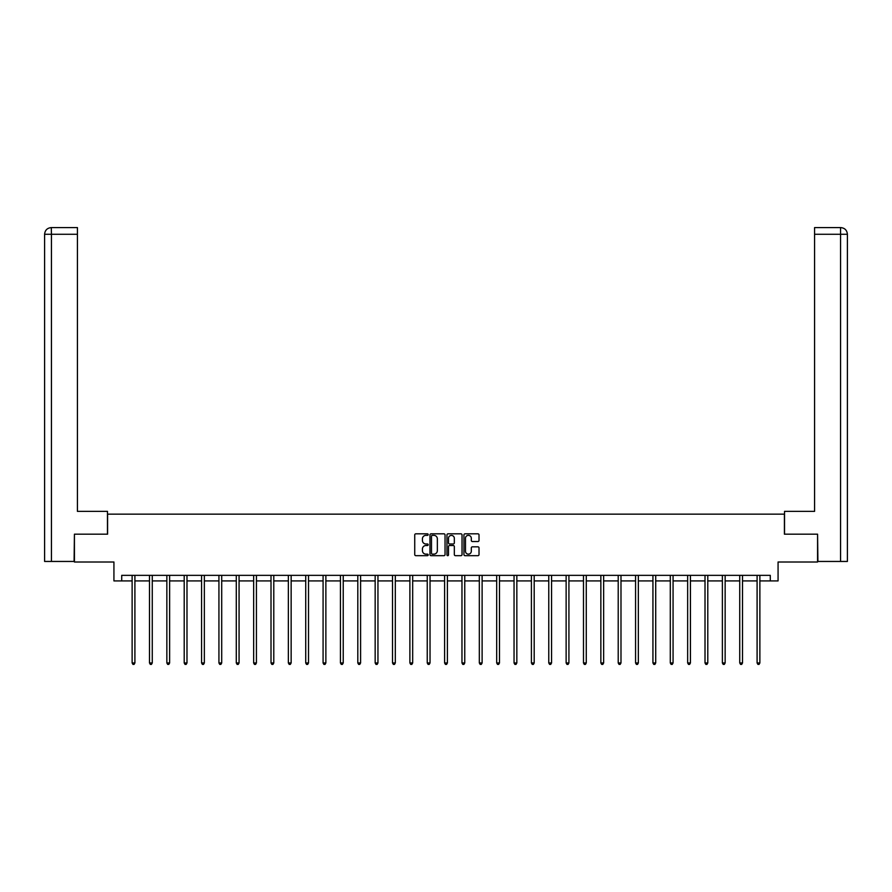 <?xml version="1.0" encoding="UTF-8"?>
<svg xmlns="http://www.w3.org/2000/svg" width="892" height="892" viewBox="0 0 892 892"><rect width="100%" height="100%" fill="white"/><g stroke="black" fill="none" stroke-linecap="round" stroke-linejoin="round"><path stroke-width="1.34" d="M428.193 534.598A0.769 0.769 0 0 0 427.435 533.829L415.828 533.829A1.093 1.093 0 0 0 414.735 534.921L414.735 554.579A1.093 1.093 0 0 0 415.828 555.671L427.435 555.671A0.769 0.769 0 0 0 428.193 554.913A0.769 0.769 0 0 0 427.435 554.144L425.93 554.144A3.49 3.49 0 0 1 422.429 550.654L422.429 549.015A3.49 3.49 0 0 1 425.93 545.514L427.435 545.514A0.769 0.769 0 0 0 428.193 544.756A0.769 0.769 0 0 0 427.435 543.986L425.93 543.986A3.49 3.49 0 0 1 422.429 540.496L422.429 538.857A3.49 3.49 0 0 1 425.93 535.356L427.435 535.356A0.769 0.769 0 0 0 428.193 534.598M477.922 541.533A1.093 1.093 0 0 0 479.015 540.44L479.015 534.921A1.093 1.093 0 0 0 477.922 533.829L465.033 533.829A1.093 1.093 0 0 0 463.94 534.921L463.94 554.579A1.093 1.093 0 0 0 465.033 555.671L477.922 555.671A1.093 1.093 0 0 0 479.015 554.579L479.015 547.922A1.093 1.093 0 0 0 477.922 546.829L472.403 546.829A1.093 1.093 0 0 0 471.31 547.922L471.31 551.223A2.921 2.921 0 0 1 468.389 554.144A2.921 2.921 0 0 1 465.468 551.223L465.468 538.277A2.921 2.921 0 0 1 468.389 535.356A2.921 2.921 0 0 1 471.31 538.277L471.31 540.44A1.093 1.093 0 0 0 472.403 541.533L477.922 541.533M121.725 580.915L121.725 575.351L770.275 575.351L770.275 580.915L778.069 580.915L778.069 562.005L817.574 562.005L817.574 534.185L784.414 534.185L784.414 514.149L107.586 514.149L107.586 534.185L74.426 534.185L74.426 562.005L113.931 562.005L113.931 580.915L132.127 580.915M445.041 534.921A1.093 1.093 0 0 0 443.948 533.829L431.059 533.829A1.093 1.093 0 0 0 429.966 534.921L429.966 554.579A1.093 1.093 0 0 0 431.059 555.671L443.948 555.671A1.093 1.093 0 0 0 445.041 554.579L445.041 534.921M448.052 533.829L460.941 533.829A1.093 1.093 0 0 1 462.034 534.921L462.034 554.579A1.093 1.093 0 0 1 460.941 555.671L455.422 555.671A1.093 1.093 0 0 1 454.329 554.579L454.329 546.606A1.093 1.093 0 0 0 453.236 545.514L449.579 545.514A1.093 1.093 0 0 0 448.486 546.606L448.486 554.913A0.769 0.769 0 0 1 447.717 555.671A0.769 0.769 0 0 1 446.959 554.913L446.959 534.921A1.093 1.093 0 0 1 448.052 533.829M134.904 580.915L149.488 580.915M152.264 580.915L166.849 580.915M169.625 580.915L184.209 580.915M186.985 580.915L201.57 580.915M204.346 580.915L218.93 580.915M221.707 580.915L236.291 580.915M239.067 580.915L253.651 580.915M256.428 580.915L271.012 580.915M273.788 580.915L288.361 580.915M291.149 580.915L305.722 580.915M308.509 580.915L323.082 580.915M325.87 580.915L340.443 580.915M343.23 580.915L357.803 580.915M360.591 580.915L375.164 580.915M377.952 580.915L392.525 580.915M395.312 580.915L409.885 580.915M412.673 580.915L427.246 580.915M430.033 580.915L444.606 580.915M447.394 580.915L461.967 580.915M464.754 580.915L479.327 580.915M482.115 580.915L496.688 580.915M499.475 580.915L514.048 580.915M516.836 580.915L531.409 580.915M534.197 580.915L548.77 580.915M551.557 580.915L566.13 580.915M568.918 580.915L583.491 580.915M586.278 580.915L600.851 580.915M603.639 580.915L618.212 580.915M620.988 580.915L635.572 580.915M638.349 580.915L652.933 580.915M655.709 580.915L670.293 580.915M673.07 580.915L687.654 580.915M690.43 580.915L705.014 580.915M707.791 580.915L722.375 580.915M725.151 580.915L739.736 580.915M742.512 580.915L757.096 580.915M759.872 580.915L770.275 580.915M432.263 535.356A0.769 0.769 0 0 0 431.494 536.125L431.494 553.386A0.769 0.769 0 0 0 432.263 554.144L433.847 554.144A3.49 3.49 0 0 0 437.348 550.654L437.348 538.857A3.49 3.49 0 0 0 433.847 535.356L432.263 535.356M454.329 538.333A2.921 2.921 0 0 0 451.408 535.412A2.921 2.921 0 0 0 448.486 538.333L448.486 542.894A1.093 1.093 0 0 0 449.579 543.986L453.236 543.986A1.093 1.093 0 0 0 454.329 542.894L454.329 538.333M135.049 575.351L134.982 575.518A1.115 1.115 0 0 0 134.904 575.931L134.904 662.957L132.127 662.957L132.127 575.931A1.115 1.115 0 0 0 132.049 575.518L131.983 575.351M134.904 662.957L134.068 664.406L132.964 664.406L132.127 662.957M107.475 534.185L107.475 511.372L77.426 511.372L77.426 234.273L51.446 234.273L51.446 561.447L74.092 561.447L74.426 534.185M51.446 561.447L44.6 561.447L44.6 234.273C45.001 230.214 47.22 227.995 51.268 227.594L77.426 227.594L77.426 234.273M52.951 227.594L77.426 227.594M44.6 234.273L51.446 234.273L51.279 227.594C47.22 227.995 44.99 230.225 44.6 234.273L44.6 494.681M784.525 534.185L784.525 511.372L814.574 511.372L814.574 227.594L840.721 227.594L814.574 227.594M847.4 561.447L847.4 494.681L847.4 561.447L817.908 561.447L817.574 534.185M839.049 227.594L840.554 227.594L840.554 234.273L814.574 234.273M840.554 561.447L840.554 234.273L847.4 234.273L847.4 494.681L847.4 234.273C846.999 230.214 844.78 227.995 840.732 227.594M152.409 575.351L152.342 575.518A1.115 1.115 0 0 0 152.264 575.931L152.264 662.957L149.488 662.957L149.488 575.931A1.115 1.115 0 0 0 149.399 575.518L149.343 575.351M152.264 662.957L151.428 664.406L150.324 664.406L149.488 662.957M169.77 575.351L169.703 575.518A1.115 1.115 0 0 0 169.625 575.931L169.625 662.957L166.849 662.957L166.849 575.931A1.115 1.115 0 0 0 166.759 575.518L166.704 575.351M169.625 662.957L168.789 664.406L167.685 664.406L166.849 662.957M187.13 575.351L187.064 575.518A1.115 1.115 0 0 0 186.985 575.931L186.985 662.957L184.209 662.957L184.209 575.931A1.115 1.115 0 0 0 184.12 575.518L184.064 575.351M186.985 662.957L186.149 664.406L185.045 664.406L184.209 662.957M204.491 575.351L204.424 575.518A1.115 1.115 0 0 0 204.346 575.931L204.346 662.957L201.57 662.957L201.57 575.931A1.115 1.115 0 0 0 201.48 575.518L201.425 575.351M204.346 662.957L203.51 664.406L202.395 664.406L201.57 662.957M221.852 575.351L221.785 575.518A1.115 1.115 0 0 0 221.707 575.931L221.707 662.957L218.93 662.957L218.93 575.931A1.115 1.115 0 0 0 218.841 575.518L218.774 575.351M221.707 662.957L220.87 664.406L219.755 664.406L218.93 662.957M239.212 575.351L239.145 575.518A1.115 1.115 0 0 0 239.067 575.931L239.067 662.957L236.291 662.957L236.291 575.931A1.115 1.115 0 0 0 236.202 575.518L236.135 575.351M239.067 662.957L238.231 664.406L237.116 664.406L236.291 662.957M256.573 575.351L256.506 575.518A1.115 1.115 0 0 0 256.428 575.931L256.428 662.957L253.651 662.957L253.651 575.931A1.115 1.115 0 0 0 253.562 575.518L253.495 575.351M256.428 662.957L255.591 664.406L254.476 664.406L253.651 662.957M273.933 575.351L273.866 575.518A1.115 1.115 0 0 0 273.788 575.931L273.788 662.957L271.012 662.957L271.012 575.931A1.115 1.115 0 0 0 270.923 575.518L270.856 575.351M273.788 662.957L272.952 664.406L271.837 664.406L271.012 662.957M291.294 575.351L291.227 575.518A1.115 1.115 0 0 0 291.149 575.931L291.149 662.957L288.361 662.957L288.361 575.931A1.115 1.115 0 0 0 288.283 575.518L288.216 575.351M291.149 662.957L290.313 664.406L289.198 664.406L288.361 662.957M308.654 575.351L308.587 575.518A1.115 1.115 0 0 0 308.509 575.931L308.509 662.957L305.722 662.957L305.722 575.931A1.115 1.115 0 0 0 305.644 575.518L305.577 575.351M308.509 662.957L307.673 664.406L306.558 664.406L305.722 662.957M326.015 575.351L325.948 575.518A1.115 1.115 0 0 0 325.87 575.931L325.87 662.957L323.082 662.957L323.082 575.931A1.115 1.115 0 0 0 323.004 575.518L322.937 575.351M325.87 662.957L325.034 664.406L323.919 664.406L323.082 662.957M343.375 575.351L343.308 575.518A1.115 1.115 0 0 0 343.23 575.931L343.23 662.957L340.443 662.957L340.443 575.931A1.115 1.115 0 0 0 340.365 575.518L340.298 575.351M343.23 662.957L342.394 664.406L341.279 664.406L340.443 662.957M360.736 575.351L360.669 575.518A1.115 1.115 0 0 0 360.591 575.931L360.591 662.957L357.803 662.957L357.803 575.931A1.115 1.115 0 0 0 357.725 575.518L357.659 575.351M360.591 662.957L359.755 664.406L358.64 664.406L357.803 662.957M378.097 575.351L378.03 575.518A1.115 1.115 0 0 0 377.952 575.931L377.952 662.957L375.164 662.957L375.164 575.931A1.115 1.115 0 0 0 375.086 575.518L375.019 575.351M377.952 662.957L377.115 664.406L376 664.406L375.164 662.957M395.457 575.351L395.39 575.518A1.115 1.115 0 0 0 395.312 575.931L395.312 662.957L392.525 662.957L392.525 575.931A1.115 1.115 0 0 0 392.447 575.518L392.38 575.351M395.312 662.957L394.476 664.406L393.361 664.406L392.525 662.957M412.818 575.351L412.751 575.518A1.115 1.115 0 0 0 412.673 575.931L412.673 662.957L409.885 662.957L409.885 575.931A1.115 1.115 0 0 0 409.807 575.518L409.74 575.351M412.673 662.957L411.836 664.406L410.721 664.406L409.885 662.957M430.178 575.351L430.111 575.518A1.115 1.115 0 0 0 430.033 575.931L430.033 662.957L427.246 662.957L427.246 575.931A1.115 1.115 0 0 0 427.168 575.518L427.101 575.351M430.033 662.957L429.197 664.406L428.082 664.406L427.246 662.957M447.539 575.351L447.472 575.518A1.115 1.115 0 0 0 447.394 575.931L447.394 662.957L444.606 662.957L444.606 575.931A1.115 1.115 0 0 0 444.528 575.518L444.461 575.351M447.394 662.957L446.558 664.406L445.442 664.406L444.606 662.957M464.899 575.351L464.832 575.518A1.115 1.115 0 0 0 464.754 575.931L464.754 662.957L461.967 662.957L461.967 575.931A1.115 1.115 0 0 0 461.889 575.518L461.822 575.351M464.754 662.957L463.918 664.406L462.803 664.406L461.967 662.957M482.26 575.351L482.193 575.518A1.115 1.115 0 0 0 482.115 575.931L482.115 662.957L479.327 662.957L479.327 575.931A1.115 1.115 0 0 0 479.249 575.518L479.182 575.351M482.115 662.957L481.279 664.406L480.164 664.406L479.327 662.957M499.62 575.351L499.553 575.518A1.115 1.115 0 0 0 499.475 575.931L499.475 662.957L496.688 662.957L496.688 575.931A1.115 1.115 0 0 0 496.61 575.518L496.543 575.351M499.475 662.957L498.639 664.406L497.524 664.406L496.688 662.957M516.981 575.351L516.914 575.518A1.115 1.115 0 0 0 516.836 575.931L516.836 662.957L514.048 662.957L514.048 575.931A1.115 1.115 0 0 0 513.97 575.518L513.904 575.351M516.836 662.957L516 664.406L514.885 664.406L514.048 662.957M534.341 575.351L534.275 575.518A1.115 1.115 0 0 0 534.197 575.931L534.197 662.957L531.409 662.957L531.409 575.931A1.115 1.115 0 0 0 531.331 575.518L531.264 575.351M534.197 662.957L533.36 664.406L532.245 664.406L531.409 662.957M551.702 575.351L551.635 575.518A1.115 1.115 0 0 0 551.557 575.931L551.557 662.957L548.77 662.957L548.77 575.931A1.115 1.115 0 0 0 548.692 575.518L548.625 575.351M551.557 662.957L550.721 664.406L549.606 664.406L548.77 662.957M569.063 575.351L568.996 575.518A1.115 1.115 0 0 0 568.918 575.931L568.918 662.957L566.13 662.957L566.13 575.931A1.115 1.115 0 0 0 566.052 575.518L565.985 575.351M568.918 662.957L568.081 664.406L566.966 664.406L566.13 662.957M586.423 575.351L586.356 575.518A1.115 1.115 0 0 0 586.278 575.931L586.278 662.957L583.491 662.957L583.491 575.931A1.115 1.115 0 0 0 583.413 575.518L583.346 575.351M586.278 662.957L585.442 664.406L584.327 664.406L583.491 662.957M603.784 575.351L603.717 575.518A1.115 1.115 0 0 0 603.639 575.931L603.639 662.957L600.851 662.957L600.851 575.931A1.115 1.115 0 0 0 600.773 575.518L600.706 575.351M603.639 662.957L602.802 664.406L601.687 664.406L600.851 662.957M621.144 575.351L621.077 575.518A1.115 1.115 0 0 0 620.988 575.931L620.988 662.957L618.212 662.957L618.212 575.931A1.115 1.115 0 0 0 618.134 575.518L618.067 575.351M620.988 662.957L620.163 664.406L619.048 664.406L618.212 662.957M638.505 575.351L638.438 575.518A1.115 1.115 0 0 0 638.349 575.931L638.349 662.957L635.572 662.957L635.572 575.931A1.115 1.115 0 0 0 635.494 575.518L635.427 575.351M638.349 662.957L637.524 664.406L636.409 664.406L635.572 662.957M655.865 575.351L655.798 575.518A1.115 1.115 0 0 0 655.709 575.931L655.709 662.957L652.933 662.957L652.933 575.931A1.115 1.115 0 0 0 652.855 575.518L652.788 575.351M655.709 662.957L654.884 664.406L653.769 664.406L652.933 662.957M673.226 575.351L673.159 575.518A1.115 1.115 0 0 0 673.07 575.931L673.07 662.957L670.293 662.957L670.293 575.931A1.115 1.115 0 0 0 670.215 575.518L670.148 575.351M673.07 662.957L672.245 664.406L671.13 664.406L670.293 662.957M690.575 575.351L690.519 575.518A1.115 1.115 0 0 0 690.43 575.931L690.43 662.957L687.654 662.957L687.654 575.931A1.115 1.115 0 0 0 687.576 575.518L687.509 575.351M690.43 662.957L689.605 664.406L688.49 664.406L687.654 662.957M707.936 575.351L707.88 575.518A1.115 1.115 0 0 0 707.791 575.931L707.791 662.957L705.014 662.957L705.014 575.931A1.115 1.115 0 0 0 704.936 575.518L704.87 575.351M707.791 662.957L706.955 664.406L705.851 664.406L705.014 662.957M725.296 575.351L725.241 575.518A1.115 1.115 0 0 0 725.151 575.931L725.151 662.957L722.375 662.957L722.375 575.931A1.115 1.115 0 0 0 722.297 575.518L722.23 575.351M725.151 662.957L724.315 664.406L723.211 664.406L722.375 662.957M742.657 575.351L742.601 575.518A1.115 1.115 0 0 0 742.512 575.931L742.512 662.957L739.736 662.957L739.736 575.931A1.115 1.115 0 0 0 739.658 575.518L739.591 575.351M742.512 662.957L741.676 664.406L740.572 664.406L739.736 662.957M760.017 575.351L759.951 575.518A1.115 1.115 0 0 0 759.872 575.931L759.872 662.957L757.096 662.957L757.096 575.931A1.115 1.115 0 0 0 757.018 575.518L756.951 575.351M759.872 662.957L759.036 664.406L757.932 664.406L757.096 662.957"/></g></svg>
